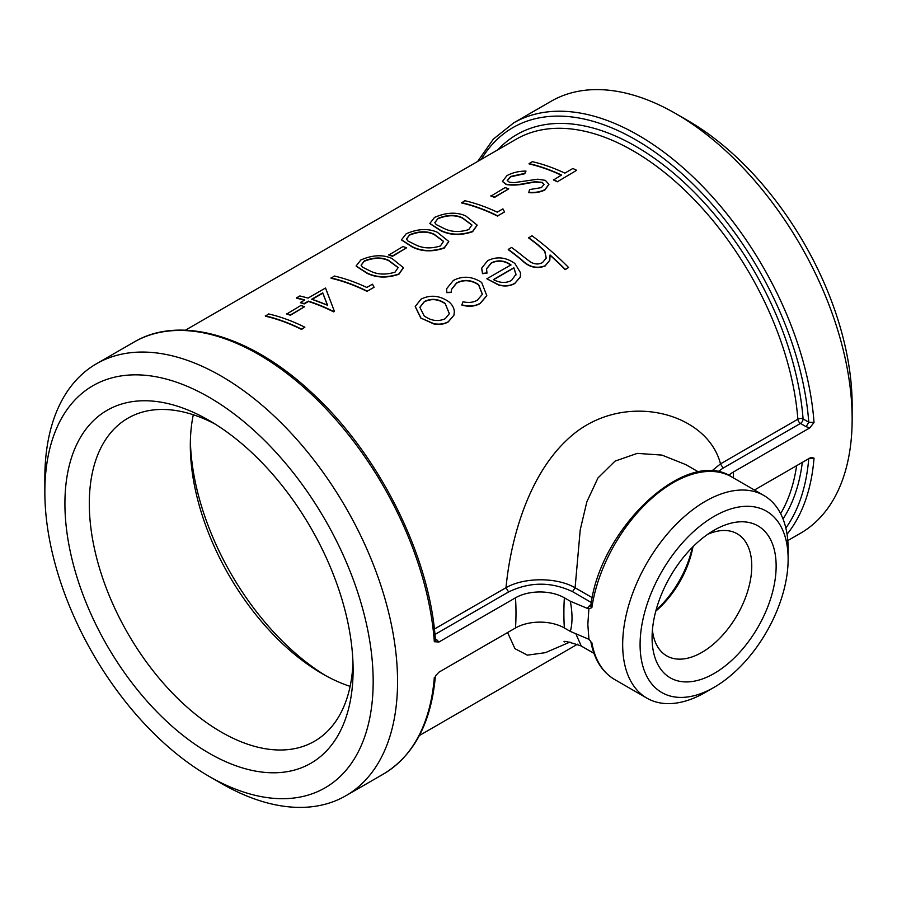 <?xml version="1.0" encoding="UTF-8"?>
<svg xmlns="http://www.w3.org/2000/svg" width="897" height="897" viewBox="0 0 897 897"><rect width="100%" height="100%" fill="white"/><g stroke="black" fill="none" stroke-linecap="round" stroke-linejoin="round"><path stroke-width="1.35" d="M507.59 632.542L514.968 648.677L527.346 655.158L545.421 652.657L569.954 642.073M435.056 640.088L435.516 640.447L434.327 641.703L438.913 642.028L436.906 639.909L435.426 640.234M787.801 540.588L800.494 533.255A249.4 143.991 -120 0 0 852.15 419.09A249.4 143.991 -120 0 0 675.8 113.639A249.4 143.991 -120 0 0 551.094 101.283L513.656 122.9L493.339 139.125L477.619 161.482M675.8 113.639L687.988 120.68L675.8 113.639M733.522 477.955A249.4 143.991 -120 0 0 733.23 472.102L809.823 427.88L814.028 422.476L808.769 422.195L803.084 418.91A237.694 137.241 -120 0 0 678.581 177.46A237.694 137.241 -120 0 0 497.857 149.799M808.769 458.401L814.028 458.154L811.74 457.459L809.823 458.053L754.433 490.031M438.913 642.028L515.506 597.806A249.4 143.991 60 0 1 515.506 627.967L438.913 672.189L435.393 676.024C431.244 722.881 413.898 755.566 383.344 774.1L345.906 795.717A249.4 143.991 -120 0 0 384.129 595.866A249.4 143.991 -120 0 0 221.2 376.09A249.4 143.991 -120 0 0 96.506 363.745A249.4 143.991 -120 0 0 44.85 477.91L44.85 491.993A232.155 134.034 -120 0 0 209.012 776.32A232.155 134.034 -120 0 0 373.174 681.552A232.155 134.034 -120 0 0 209.012 397.214A232.155 134.034 -120 0 0 44.85 491.993M209.012 776.32L221.2 783.361A249.4 143.991 -120 0 0 345.906 795.717M515.506 627.967A34.557 19.947 180 0 1 564.37 627.967L570.324 631.41L588.925 639.303L587.838 624.48L588.881 608.794L591.863 607.628L590.731 606.058L591.235 605.666M185.387 330.208L516.123 139.248A234.005 135.099 60 0 1 689.244 194.559A234.005 135.099 60 0 1 797.87 419.202A3.7 1.929 175.6 0 1 803.084 418.91A3.7 2.13 -60 0 1 800.472 423.44L806.156 426.725L808.769 422.195A245.7 141.861 60 0 0 668.994 162.693A245.7 141.861 60 0 0 481.274 159.374M806.156 426.725L809.823 427.88M434.933 634.482L508.599 591.953L505.998 587.714C510.617 539.411 527.985 476.789 566.489 440.405C618.885 389.163 706.926 410.523 720.493 463.884L797.87 419.202A3.7 2.13 -120 0 0 800.472 423.44L723.094 468.111L720.493 463.884L711.568 471.149M733.23 472.102A34.557 19.947 -0 0 0 728.7 475.332M508.599 591.953C529.847 581.704 551.162 581.604 572.544 591.65L575.1 587.782C556.869 577.051 524.027 577.22 505.998 587.714L434.361 629.066M515.506 597.806A34.557 19.947 180 0 1 564.37 597.806L570.324 601.237C572.578 613.335 572.578 623.381 570.324 631.41M591.022 604.544L587.165 608.312L570.324 601.237M304.868 327.214L301.583 329.434A234.005 135.099 -120 0 0 265.389 316.192L268.618 313.95A234.375 135.312 -120 0 1 304.868 327.214L301.56 329.121A234.375 135.312 -120 0 0 265.31 315.856M304.565 306.74L290.426 315.251A234.005 135.099 -120 0 0 286.726 314.017L300.854 305.496A234.375 135.312 -120 0 1 304.565 306.74L290.381 314.925A234.375 135.312 -120 0 0 286.67 313.681M325.533 288.015L334.368 311.214L333.706 311.607L334.346 311.192L325.51 288.015L334.379 311.225L333.718 311.898A234.005 135.099 -120 0 0 308.467 301.459L304.218 303.915A234.005 135.099 -120 0 0 300.54 302.782L300.484 302.48A234.375 135.312 60 0 1 304.161 303.578L304.218 303.915M304.386 300.215A234.005 135.099 -120 0 0 296.582 298.174L296.548 297.838A234.375 135.312 60 0 1 304.767 299.99L300.506 302.446A234.352 135.301 -120 0 1 304.161 303.612L308.467 301.459M367.277 291.503A234.005 135.099 -120 0 0 331.083 278.261L334.323 276.018A234.375 135.312 -120 0 1 366.795 287.455L372.468 284.181L374.071 287.264L367.254 291.189A234.375 135.312 -120 0 0 331.015 277.924M403.392 267.811L398.907 274.258C387.112 278.261 376.46 277.924 366.94 273.237L356.154 266.162M406.655 247.796L392.527 256.307A234.005 135.099 -120 0 0 388.827 255.073L402.944 246.552A234.375 135.312 -120 0 1 406.655 247.796L392.471 255.981A234.375 135.312 -120 0 0 388.771 254.748M448.769 241.607L444.284 248.065C432.489 252.068 421.837 251.721 412.317 247.034L401.531 239.97M477.126 225.237L472.641 231.695C460.845 235.687 450.193 235.35 440.674 230.664L429.887 223.6M497.734 216.188A234.005 135.099 -120 0 0 461.54 202.946L464.769 200.704A234.375 135.312 -120 0 1 497.241 212.141L502.914 208.866L504.529 211.939L497.712 215.874A234.375 135.312 -120 0 0 461.462 202.61M508.745 188.852L494.617 197.362A234.005 135.099 -120 0 0 490.917 196.129L505.045 187.619A234.375 135.312 -120 0 1 508.745 188.852L494.572 197.037A234.375 135.312 -120 0 0 490.861 195.804M525.99 171.08L524.689 173.401L510.64 176.451L507.231 180.499L509.474 182.282L514.329 182.618L537.74 179.198L545.376 180.364L548.908 184.334L544.871 189.671C540.263 191.924 534.915 192.81 528.826 192.339L529.555 189.592L541.463 187.608L544.019 184.322L542.225 182.338L535.061 181.721L526.472 183.145C518.847 184.872 512.052 185.208 506.121 184.177L502.443 181.362L507.018 175.588C512.602 172.605 518.926 171.103 525.99 171.08L524.756 173.738L510.718 176.776L507.276 180.656M548.908 184.468L544.894 189.973C540.286 192.238 534.937 193.124 528.849 192.653L528.826 192.339M544.031 184.479L542.248 182.663L535.094 182.046L526.517 183.459C518.892 185.186 512.109 185.533 506.177 184.502L502.488 181.53M557.284 181.811L576.648 170.307L557.284 181.811A234.005 135.099 -120 0 0 553.516 179.983L561.522 175.027A234.375 135.312 -120 0 0 529.051 163.59L529.129 163.916A234.005 135.099 -120 0 1 561.242 175.195M453.893 315.296L448.265 321.911C444.217 324.254 439.384 324.927 433.767 323.929L420.783 318.043L415.221 306.628M482.351 294.407L478.583 284.876C471.138 279.987 463.771 279.438 456.506 283.228L451.393 289.63M451.426 292.187L446.863 292.4L446.583 288.778L453.31 280.503C462.661 275.603 472.114 276.254 481.655 282.454L486.779 295.629L480.31 303.208C475.074 306.258 468.94 306.796 461.888 304.823L462.998 301.751C468.559 303.029 473.347 302.502 477.372 300.159L482.395 294.283L478.639 284.607C471.183 279.718 463.816 279.169 456.539 282.959L451.415 289.496L451.382 292.456L446.818 292.669L446.56 288.912M486.746 295.763L480.231 303.455C474.995 306.505 468.862 307.043 461.82 305.07L461.888 304.823M487.037 272.901L482.575 273.406L481.678 268.158L487.654 260.679C496.803 256.206 505.886 257.147 514.889 263.471L520.54 272.789L520.282 277.027L514.844 283.273C510.359 285.851 505.045 286.39 498.889 284.887L486.858 278.788L510.965 264.873C504.473 260.365 497.936 259.693 491.354 262.866L486.544 268.786L486.981 273.17L482.53 273.675L481.655 268.304M520.238 277.139L514.766 283.519C510.292 286.098 504.977 286.636 498.822 285.145L486.858 278.788M510.909 265.142C504.428 260.635 497.891 259.973 491.309 263.135L486.533 268.932M546.195 258.168L544.748 251.407L538.2 245.273A234.005 135.099 -120 0 0 528.58 237.918L531.921 235.732A234.375 135.312 -120 0 1 568.575 267.508L565.267 269.425A234.375 135.312 -120 0 0 550.063 254.983L549.827 260.152L545.163 265.77C536.664 268.909 528.905 266.97 521.863 259.951A234.375 135.312 -120 0 0 508.296 249.377L511.604 247.46A234.375 135.312 -120 0 1 524.106 257.159L530.475 261.991C534.859 264.447 538.884 264.615 542.573 262.507L546.228 258.056L544.815 251.149L538.245 245.004A234.375 135.312 -120 0 0 528.613 237.638M568.575 267.508L565.177 269.649A234.005 135.099 -120 0 0 550.108 255.331M549.794 260.276L545.084 266.017C536.597 269.156 528.838 267.228 521.807 260.208A234.005 135.099 -120 0 0 508.263 249.658L508.296 249.377M714.113 687.326A104.691 60.435 -60 0 1 640.088 644.595A104.691 60.435 -60 0 1 714.113 516.38A104.691 60.435 -60 0 1 788.138 559.111A104.691 60.435 -60 0 1 714.113 687.326L705.412 692.361A117.002 67.555 -60 0 1 646.905 698.146L614.68 679.545C602.089 672.01 594.139 659.34 590.831 641.546L588.925 639.303M581.234 646.008L576.121 634.392M646.905 698.146A117.002 67.555 -60 0 1 622.675 644.595A117.002 67.555 -60 0 1 673.748 526.842A117.002 67.555 -60 0 1 763.908 495.503A117.002 67.555 -60 0 1 788.138 549.054L788.138 559.111M589.385 605.486L590.82 605.811M587.165 608.312L588.925 608.401M592.278 597.694L575.1 587.782L580.247 529.701L586.862 501.793L597.985 477.933L615.039 461.125L637.251 453.377L661.975 455.093L685.768 464.601L698.651 472.046M352.97 662.681A186.531 107.696 60 0 1 314.466 741.27A186.531 107.696 60 0 1 170.722 691.295A186.531 107.696 60 0 1 89.308 503.576A186.531 107.696 60 0 1 127.935 418.193A186.531 107.696 60 0 1 215.246 424.135M64.92 503.576A203.776 117.653 -120 0 0 209.012 753.155A203.776 117.653 -120 0 0 353.104 669.958A203.776 117.653 -120 0 0 209.012 420.39A203.776 117.653 -120 0 0 64.92 503.576M193.304 414.762A186.531 107.696 -120 0 0 190.321 445.26A186.531 107.696 -120 0 0 322.225 673.703A186.531 107.696 -120 0 0 350.122 686.373M707.688 534.332A70.482 40.69 -60 0 1 737.166 533.782A70.482 40.69 -60 0 1 751.764 566.041A70.482 40.69 -60 0 1 720.997 636.971A70.482 40.69 -60 0 1 666.684 655.853A70.482 40.69 -60 0 1 652.422 630.042M652.085 637.666A87.715 50.647 120 0 0 714.113 673.479A87.715 50.647 120 0 0 776.14 566.041A87.715 50.647 120 0 0 714.113 530.228A87.715 50.647 120 0 0 652.085 637.666M655.808 611.104A70.482 40.69 120 0 0 692.966 546.722M852.15 419.09L852.15 405.007A232.155 134.034 -120 0 0 687.988 120.68M692.316 547.383A74.171 42.821 -60 0 1 656.043 610.218M325.925 675.789A197.172 113.841 60 0 1 190.377 440.999M511.492 280.458L515.999 274.258L513.846 267.777L493.395 279.584C499.876 283.048 505.908 283.34 511.492 280.458M515.719 275.581L515.999 274.258M515.932 274.516L513.846 267.777M513.79 268.035L493.597 279.685M420.828 317.785L415.244 306.449L421.074 299.116C430.336 294.575 439.552 295.427 448.724 301.684C452.301 304.655 454.174 308.041 454.319 311.82L453.927 315.172L448.343 321.664C444.284 324.008 439.452 324.68 433.845 323.671L420.783 318.043M445.394 303.578C438.409 298.779 431.412 298.096 424.371 301.527L419.863 307.301L424.124 315.856C431.076 320.879 438.095 321.844 445.181 318.738L449.375 313.703L445.338 303.836C438.375 299.049 431.367 298.376 424.337 301.807L424.371 301.527M424.337 301.807L419.852 307.447M449.341 313.827L445.338 303.836M557.261 181.497A234.375 135.312 -120 0 0 553.494 179.669M529.051 163.59L532.358 161.673A234.375 135.312 -120 0 1 564.841 173.121L572.869 168.479A234.375 135.312 -120 0 1 576.648 170.307M504.529 211.939L497.712 215.874M440.629 230.338L429.842 223.431L434.529 217.433C446.089 212.365 456.472 211.849 465.678 215.874L477.114 225.069L472.629 231.381C460.823 235.384 450.159 235.036 440.629 230.338L440.674 230.664M438.05 218.363L434.821 222.602L436.267 224.609L443.959 228.432C451.225 232.076 459.488 232.469 468.739 229.598L471.923 224.968L462.392 217.792C455.362 214.473 447.255 214.652 438.05 218.363L434.866 222.77M471.934 225.125L462.437 218.117C455.418 214.798 447.311 214.988 438.117 218.689M412.272 246.72L401.486 239.802L406.173 233.803C417.733 228.735 428.116 228.219 437.321 232.256L448.758 241.45L444.262 247.751C432.466 251.754 421.803 251.407 412.272 246.72L412.317 247.034M409.694 234.734L406.464 238.983L407.911 240.99L415.591 244.814C422.868 248.447 431.121 248.839 440.382 245.969L443.567 241.338L434.025 234.173C427.006 230.843 418.888 231.034 409.694 234.734L406.498 239.151M443.578 241.495L434.081 234.487C427.062 231.168 418.955 231.359 409.761 235.07M366.895 272.912L356.109 265.994L360.796 260.007C372.356 254.939 382.739 254.412 391.944 258.448L403.381 267.642L398.885 273.955C387.089 277.947 376.426 277.599 366.895 272.912L366.94 273.237M364.317 260.926L361.087 265.176L362.534 267.183L370.226 271.006C377.491 274.65 385.744 275.031 395.005 272.161L398.19 267.541L388.659 260.365C381.629 257.035 373.522 257.226 364.317 260.926L361.132 265.344M398.201 267.698L388.704 260.691C381.685 257.361 373.578 257.551 364.384 261.262M374.071 287.264L367.254 291.189M304.161 303.578L308.411 301.123A234.375 135.312 60 0 1 333.695 311.573L333.718 311.898M322.729 292.859L327.562 305.249L322.729 292.859L311.685 299.228A234.375 135.312 -120 0 1 327.562 305.249M327.551 305.541L322.718 292.904L311.741 299.239M322.774 293.207L312.111 299.363M296.515 297.871L299.822 295.954L296.526 297.849A234.352 135.301 -120 0 1 304.722 300.013M308.041 298.107L308.041 298.107A234.375 135.312 -120 0 0 299.822 295.954L308.041 298.096L325.51 288.015L308.041 298.096M308.411 301.123L308.422 301.157A234.352 135.301 -120 0 1 333.706 311.607M796.626 465.666A234.005 135.099 60 0 1 780.637 513.633M436.906 639.909L435.314 638.989M435.393 640.01C430.067 556.566 379.285 454.745 312.47 393.357C251.508 335.635 180.185 314.533 133.956 342.127A249.4 143.991 60 0 1 258.65 354.472A249.4 143.991 60 0 1 434.327 641.703M814.028 422.476A249.4 143.991 -120 0 0 638.35 135.256A249.4 143.991 -120 0 0 513.656 122.9M787.05 534.22A249.4 143.991 -120 0 0 814.028 458.154M434.327 677.37A249.4 143.991 60 0 1 383.344 774.1M717.735 471.844L723.094 468.111M783.025 518.937A237.694 137.241 -120 0 0 802.322 462.381M808.746 458.67A245.7 141.861 60 0 1 785.85 528.064M572.544 591.65L591.358 602.515M614.68 679.545A117.002 67.555 -60 0 1 591.863 642.723M591.863 607.628A117.002 67.555 -60 0 1 648.71 501.098A117.002 67.555 -60 0 1 731.683 476.89L763.908 495.503M564.37 597.806A249.4 143.991 120 0 0 564.37 627.967M577.567 644.181L419.381 735.518M133.956 342.127L96.506 363.745M593.971 653.364L581.065 645.918C568.507 641.781 562.901 640.469 564.235 642.005M590.831 605.744C599.992 527.997 686.564 446.515 731.683 476.89M304.745 300.002L300.495 302.457M327.54 305.238L311.708 299.228"/></g></svg>
